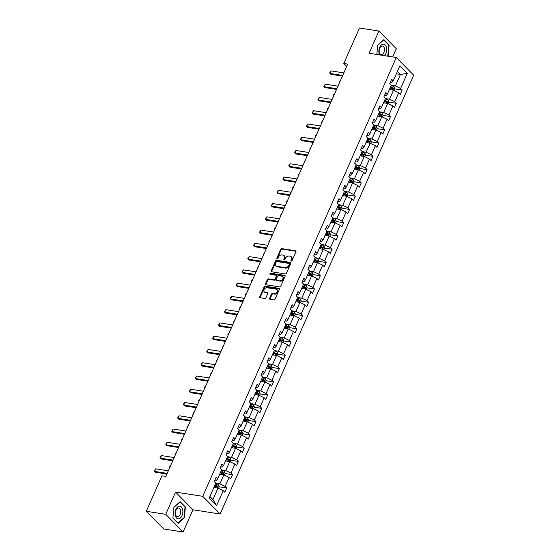 <?xml version="1.0" encoding="UTF-8"?>
<svg xmlns="http://www.w3.org/2000/svg" width="560" height="560" viewBox="0 0 560 560"><rect width="100%" height="100%" fill="white"/><g stroke="black" fill="none" stroke-linecap="round" stroke-linejoin="round"><path stroke-width="0.84" d="M291.242 261.093A0.672 0.497 -44.5 0 0 292.033 260.589L295.946 251.72A0.966 0.707 -44.5 0 0 295.554 250.768L281.82 248.626A0.966 0.707 -44.5 0 0 280.686 249.34L276.78 258.209A0.672 0.497 -44.5 0 0 277.844 258.377L278.348 257.229A3.087 2.261 -44.5 0 1 281.974 254.94L283.115 255.115A3.087 2.261 -44.5 0 1 284.137 255.619A3.087 2.261 -44.5 0 1 284.382 258.167L283.871 259.315A0.672 0.497 -44.5 0 0 284.942 259.483L285.446 258.335A3.087 2.261 -44.5 0 1 289.065 256.046L290.213 256.221A3.087 2.261 -44.5 0 1 291.235 256.732A3.087 2.261 -44.5 0 1 291.473 259.273L290.969 260.421A0.672 0.497 -44.5 0 0 291.242 261.093M269.64 298.333A0.966 0.707 -44.5 0 0 270.039 299.285L273.889 299.887A0.966 0.707 -44.5 0 0 275.023 299.166L279.363 289.324A0.966 0.707 -44.5 0 0 278.971 288.365L265.237 286.223A0.966 0.707 -44.5 0 0 264.103 286.937L259.763 296.786A0.966 0.707 -44.5 0 0 260.155 297.745L264.81 298.466A0.966 0.707 -44.5 0 0 265.944 297.752L267.799 293.538A0.966 0.707 -44.5 0 0 267.407 292.586L265.097 292.222A2.583 1.89 -44.5 0 1 264.243 291.802A2.583 1.89 -44.5 0 1 264.348 289.135A2.583 1.89 -44.5 0 1 267.064 287.756L276.108 289.17A2.583 1.89 -44.5 0 1 276.962 289.59A2.583 1.89 -44.5 0 1 276.857 292.257A2.583 1.89 -44.5 0 1 274.141 293.636L272.629 293.398A0.966 0.707 -44.5 0 0 271.502 294.112L269.64 298.333L270.109 298.809A0.966 0.707 -44.5 0 0 270.032 299.285M175.546 492.093L165.739 514.325L146.307 511.294L163.702 528.969L183.134 532L192.941 509.768L220.15 514.01L202.755 496.335L175.546 492.093L192.941 509.768M392.658 56.945L396.291 48.706L378.896 31.031L369.089 53.263L396.298 57.512L202.755 496.335M378.896 31.031L359.464 28L343.805 63.497L346.675 66.416M146.307 511.294L161.966 475.797L165.851 476.399L347.697 64.106L343.805 63.497M285.341 273.931A0.966 0.707 -44.5 0 0 286.468 273.21L290.815 263.368A0.966 0.707 -44.5 0 0 290.416 262.409L276.682 260.267A0.966 0.707 -44.5 0 0 275.555 260.981L271.208 270.83A0.966 0.707 -44.5 0 0 271.607 271.789L285.341 273.931M285.089 276.346L280.742 286.188A0.966 0.707 -44.5 0 1 279.615 286.909L265.881 284.767A0.966 0.707 -44.5 0 1 265.482 283.808L267.344 279.594A0.966 0.707 -44.5 0 1 268.478 278.88L274.043 279.748A0.966 0.707 -44.5 0 0 275.177 279.034L276.409 276.241A0.966 0.707 -44.5 0 0 276.017 275.282L270.214 274.379A0.672 0.497 -44.5 0 1 270.732 273.21L284.697 275.387A0.966 0.707 -44.5 0 1 285.089 276.346M165.739 514.325L183.134 532M209.181 498.127L215.817 483.077L214.242 481.474L216.118 477.225L217.693 478.821L221.669 469.812L220.094 468.209L221.97 463.96L223.545 465.556L227.521 456.547L225.946 454.944L227.815 450.695L229.39 452.298L233.366 443.282L231.791 441.679L233.667 437.43L235.242 439.033L239.218 430.017L237.643 428.421L239.519 424.165L241.094 425.768L245.07 416.752L243.495 415.156L245.371 410.9L246.946 412.503L250.922 403.487L249.347 401.891L251.216 397.635L252.791 399.238L256.767 390.229L255.192 388.626L257.068 384.377L258.643 385.973L262.619 376.964L261.044 375.361L262.92 371.112L264.495 372.708L268.471 363.699L266.896 362.096L268.772 357.847L270.347 359.443L274.323 350.434L272.748 348.831L274.617 344.582L276.192 346.185L280.168 337.169L278.593 335.566L280.469 331.317L282.044 332.92L286.02 323.904L284.445 322.301L286.321 318.052L287.896 319.655L291.872 310.639L290.297 309.043L292.173 304.787L293.748 306.39L297.724 297.374L296.149 295.778L298.018 291.522L299.593 293.125L303.569 284.109L301.994 282.513L303.87 278.257L305.445 279.86L309.421 270.851L307.846 269.248L309.722 264.999L311.297 266.595L315.273 257.586L313.698 255.983L315.574 251.734L317.149 253.33L321.118 244.321L319.543 242.718L321.419 238.469L322.994 240.065L326.97 231.056L325.395 229.453L327.271 225.204L328.846 226.807L332.822 217.791L331.247 216.188L333.123 211.939L334.698 213.542L338.674 204.526L337.099 202.93L338.975 198.674L340.55 200.277L344.519 191.261L342.944 189.665L344.82 185.409L346.395 187.012L350.371 177.996L348.796 176.4L350.672 172.144L352.247 173.747L356.223 164.731L354.648 163.135L356.524 158.886L358.099 160.482L362.075 151.473L360.5 149.87L362.376 145.621L363.951 147.217L367.92 138.208L366.345 136.605L368.221 132.356L369.796 133.952L373.772 124.943L372.197 123.34L374.073 119.091L375.648 120.687L379.624 111.678L378.049 110.075L379.925 105.826L381.5 107.429L385.476 98.413L383.901 96.81L385.777 92.561L387.352 94.164L391.321 85.148L389.746 83.552L391.622 79.296L393.197 80.899L399.84 65.849L407.267 73.395L400.624 88.445L402.199 90.048L400.33 94.297L398.755 92.694L394.779 101.71L396.354 103.313L394.478 107.562L392.903 105.959L388.927 114.975L390.502 116.578L388.626 120.827L387.051 119.224L383.075 128.24L384.65 129.836L382.774 134.092L381.199 132.489L377.223 141.505L378.798 143.101L376.929 147.357L375.354 145.754L371.378 154.77L372.953 156.366L371.077 160.615L369.502 159.019L365.526 168.028L367.101 169.631L365.225 173.88L363.65 172.284L359.674 181.293L361.249 182.896L359.373 187.145L357.798 185.549L353.829 194.558L355.404 196.161L353.528 200.41L351.953 198.814L347.977 207.823L349.552 209.426L347.676 213.675L346.101 212.072L342.125 221.088L343.7 222.691L341.824 226.94L340.249 225.337L336.273 234.353L337.848 235.949L335.972 240.205L334.397 238.602L330.428 247.618L332.003 249.214L330.127 253.47L328.552 251.867L324.576 260.883L326.151 262.479L324.275 266.735L322.7 265.132L318.724 274.148L320.299 275.744L318.423 279.993L316.848 278.397L312.872 287.406L314.447 289.009L312.571 293.258L310.996 291.662L307.027 300.671L308.602 302.274L306.726 306.523L305.151 304.927L301.175 313.936L302.75 315.539L300.874 319.788L299.299 318.185L295.323 327.201L296.898 328.804L295.022 333.053L293.447 331.45L289.471 340.466L291.046 342.069L289.17 346.318L287.595 344.715L283.626 353.731L285.201 355.327L283.325 359.583L281.75 357.98L277.774 366.996L279.349 368.592L277.473 372.848L275.898 371.245L271.922 380.261L273.497 381.857L271.621 386.113L270.046 384.51L266.07 393.519L267.645 395.122L265.769 399.371L264.194 397.775L260.225 406.784L261.8 408.387L259.924 412.636L258.349 411.04L254.373 420.049L255.948 421.652L254.072 425.901L252.497 424.305L248.521 433.314L250.096 434.917L248.22 439.166L246.645 437.563L242.669 446.579L244.244 448.182L242.375 452.431L240.8 450.828L236.824 459.844L238.399 461.447L236.523 465.696L234.948 464.093L230.972 473.109L232.547 474.705L230.671 478.961L229.096 477.358L225.12 486.374L226.695 487.97L224.819 492.226L223.244 490.623L216.608 505.673L209.181 498.127M220.15 514.01L413.693 75.187L396.298 57.512M219.73 474.201L223.86 474.845L219.884 483.854L215.754 483.21M219.884 483.854L225.12 486.374M223.86 474.845L229.096 477.358M214.858 480.081L216.405 480.319L217.693 478.821M225.582 460.936L229.705 461.58L225.729 470.589L221.606 469.945M225.729 470.589L230.972 473.109M229.705 461.58L234.948 464.093M220.71 466.816L222.25 467.054L223.545 465.556M231.434 447.671L235.557 448.315L231.581 457.324L227.458 456.687M231.581 457.324L236.824 459.844M235.557 448.315L240.8 450.828M226.555 453.551L228.102 453.789L229.39 452.298M237.286 434.406L241.409 435.05L237.433 444.066L233.31 443.422M237.433 444.066L242.669 446.579M241.409 435.05L246.645 437.563M232.407 440.286L233.954 440.531L235.242 439.033M243.131 421.141L247.261 421.785L243.285 430.801L239.155 430.157M243.285 430.801L248.521 433.314M247.261 421.785L252.497 424.305M238.259 427.021L239.806 427.266L241.094 425.768M248.983 407.876L253.106 408.52L249.13 417.536L245.007 416.892M249.13 417.536L254.373 420.049M253.106 408.52L258.349 411.04M244.111 413.756L245.651 414.001L246.946 412.503M254.835 394.611L258.958 395.255L254.982 404.271L250.859 403.627M254.982 404.271L260.225 406.784M258.958 395.255L264.194 397.775M249.956 400.498L251.503 400.736L252.791 399.238M260.687 381.353L264.81 381.997L260.834 391.006L256.711 390.362M260.834 391.006L266.07 393.519M264.81 381.997L270.046 384.51M255.808 387.233L257.355 387.471L258.643 385.973M266.532 368.088L270.662 368.732L266.686 377.741L262.556 377.097M266.686 377.741L271.922 380.261M270.662 368.732L275.898 371.245M261.66 373.968L263.207 374.206L264.495 372.708M272.384 354.823L276.507 355.467L272.531 364.476L268.408 363.832M272.531 364.476L277.774 366.996M276.507 355.467L281.75 357.98M267.512 360.703L269.052 360.941L270.347 359.443M278.236 341.558L282.359 342.202L278.383 351.211L274.26 350.567M278.383 351.211L283.626 353.731M282.359 342.202L287.595 344.715M273.357 347.438L274.904 347.676L276.192 346.185M284.088 328.293L288.211 328.937L284.235 337.953L280.112 337.309M284.235 337.953L289.471 340.466M288.211 328.937L293.447 331.45M279.209 334.173L280.756 334.418L282.044 332.92M289.933 315.028L294.056 315.672L290.087 324.688L285.957 324.044M290.087 324.688L295.323 327.201M294.056 315.672L299.299 318.185M285.061 320.908L286.608 321.153L287.896 319.655M295.785 301.763L299.908 302.407L295.932 311.423L291.809 310.779M295.932 311.423L301.175 313.936M299.908 302.407L305.151 304.927M290.913 307.643L292.453 307.888L293.748 306.39M301.637 288.498L305.76 289.142L301.784 298.158L297.661 297.514M301.784 298.158L307.027 300.671M305.76 289.142L310.996 291.662M296.758 294.378L298.305 294.623L299.593 293.125M307.482 275.24L311.612 275.877L307.636 284.893L303.513 284.249M307.636 284.893L312.872 287.406M311.612 275.877L316.848 278.397M302.61 281.12L304.157 281.358L305.445 279.86M313.334 261.975L317.457 262.619L313.488 271.628L309.358 270.984M313.488 271.628L318.724 274.148M317.457 262.619L322.7 265.132M308.462 267.855L310.009 268.093L311.297 266.595M319.186 248.71L323.309 249.354L319.333 258.363L315.21 257.719M319.333 258.363L324.576 260.883M323.309 249.354L328.552 251.867M314.314 254.59L315.854 254.828L317.149 253.33M325.038 235.445L329.161 236.089L325.185 245.098L321.062 244.454M325.185 245.098L330.428 247.618M329.161 236.089L334.397 238.602M320.159 241.325L321.706 241.563L322.994 240.065M330.883 222.18L335.013 222.824L331.037 231.833L326.914 231.196M331.037 231.833L336.273 234.353M335.013 222.824L340.249 225.337M326.011 228.06L327.558 228.298L328.846 226.807M336.735 208.915L340.858 209.559L336.889 218.575L332.759 217.931M336.889 218.575L342.125 221.088M340.858 209.559L346.101 212.072M331.863 214.795L333.41 215.04L334.698 213.542M342.587 195.65L346.71 196.294L342.734 205.31L338.611 204.666M342.734 205.31L347.977 207.823M346.71 196.294L351.953 198.814M337.715 201.53L339.255 201.775L340.55 200.277M348.439 182.385L352.562 183.029L348.586 192.045L344.463 191.401M348.586 192.045L353.829 194.558M352.562 183.029L357.798 185.549M343.56 188.265L345.107 188.51L346.395 187.012M354.284 169.12L358.414 169.764L354.438 178.78L350.315 178.136M354.438 178.78L359.674 181.293M358.414 169.764L363.65 172.284M349.412 175L350.959 175.245L352.247 173.747M360.136 155.862L364.259 156.499L360.29 165.515L356.16 164.871M360.29 165.515L365.526 168.028M364.259 156.499L369.502 159.019M355.264 161.742L356.811 161.98L358.099 160.482M365.988 142.597L370.111 143.241L366.135 152.25L362.012 151.606M366.135 152.25L371.378 154.77M370.111 143.241L375.354 145.754M361.116 148.477L362.656 148.715L363.951 147.217M371.84 129.332L375.963 129.976L371.987 138.985L367.864 138.341M371.987 138.985L377.223 141.505M375.963 129.976L381.199 132.489M366.961 135.212L368.508 135.45L369.796 133.952M377.685 116.067L381.815 116.711L377.839 125.72L373.716 125.076M377.839 125.72L383.075 128.24M381.815 116.711L387.051 119.224M372.813 121.947L374.36 122.185L375.648 120.687M383.537 102.802L387.66 103.446L383.691 112.455L379.561 111.818M383.691 112.455L388.927 114.975M387.66 103.446L392.903 105.959M378.665 108.682L380.205 108.92L381.5 107.429M389.389 89.537L393.512 90.181L389.536 99.197L385.413 98.553M389.536 99.197L394.779 101.71M393.512 90.181L398.755 92.694M384.517 95.417L386.057 95.662L387.352 94.164M396.326 73.808L400.449 74.452L395.388 85.932L391.265 85.288M395.388 85.932L400.624 88.445M407.267 73.395L400.449 74.452L397.404 71.358M209.902 496.496L212.947 499.583L218.008 488.11L213.885 487.466M390.362 82.152L391.909 82.397L393.197 80.899M218.008 488.11L223.244 490.623M216.608 505.673L212.947 499.583M390.691 88.249L392.245 88.494M394.73 88.879L402.199 90.048M384.839 101.514L386.4 101.759M388.885 102.144L396.354 103.313M378.994 114.779L380.548 115.024M383.033 115.409L390.502 116.578M373.142 128.044L374.696 128.289M377.181 128.674L384.65 129.836M367.29 141.309L368.844 141.547M371.329 141.939L378.798 143.101M361.438 154.574L362.999 154.812M365.484 155.204L372.953 156.366M355.593 167.832L357.147 168.077M359.632 168.469L367.101 169.631M349.741 181.097L351.295 181.342M353.78 181.727L361.249 182.896M343.889 194.362L345.443 194.607M347.928 194.992L355.404 196.161M338.037 207.627L339.598 207.872M342.083 208.257L349.552 209.426M332.192 220.892L333.746 221.137M336.231 221.522L343.7 222.691M326.34 234.157L327.894 234.402M330.379 234.787L337.848 235.949M320.488 247.422L322.049 247.66M324.527 248.052L332.003 249.214M314.636 260.687L316.197 260.925M318.682 261.317L326.151 262.479M308.791 273.952L310.345 274.19M312.83 274.582L320.299 275.744M302.939 287.21L304.493 287.455M306.978 287.847L314.447 289.009M297.087 300.475L298.648 300.72M301.126 301.105L308.602 302.274M291.235 313.74L292.796 313.985M295.281 314.37L302.75 315.539M285.39 327.005L286.944 327.25M289.429 327.635L296.898 328.804M279.538 340.27L281.092 340.515M283.577 340.9L291.046 342.069M273.686 353.535L275.247 353.78M277.725 354.165L285.201 355.327M267.834 366.8L269.395 367.038M271.88 367.43L279.349 368.592M261.989 380.065L263.543 380.303M266.028 380.695L273.497 381.857M256.137 393.33L257.691 393.568M260.176 393.96L267.645 395.122M250.285 406.588L251.846 406.833M254.331 407.218L261.8 408.387M244.433 419.853L245.994 420.098M248.479 420.483L255.948 421.652M238.588 433.118L240.142 433.363M242.627 433.748L250.096 434.917M232.736 446.383L234.29 446.628M236.775 447.013L244.244 448.182M226.884 459.648L228.445 459.893M230.93 460.278L238.399 461.447M221.032 472.913L222.593 473.158M225.078 473.543L232.547 474.705M215.187 486.178L216.741 486.416M219.226 486.808L226.695 487.97M387.744 56.175L388.15 55.818L389.144 44.954L383.908 39.634L377.671 45.178L376.817 54.474M185.367 506.989L180.124 501.669L173.887 507.213L172.886 518.077L178.129 523.404L184.366 517.86L185.367 506.989L184.779 506.898M291.382 261.093A0.672 0.497 -44.5 0 1 291.438 260.904L291.942 259.756A3.087 2.261 -44.5 0 0 291.704 257.208L291.235 256.732M284.137 255.619L284.606 256.102A3.087 2.261 -44.5 0 1 284.851 258.643L284.34 259.791A0.672 0.497 -44.5 0 0 284.291 259.987M295.554 250.768L296.023 251.244L282.289 249.102A0.966 0.707 -44.5 0 0 281.155 249.816L277.249 258.685A0.672 0.497 -44.5 0 0 277.193 258.881M290.416 262.409L290.885 262.892A0.966 0.707 -44.5 0 0 290.885 262.892L277.151 260.743A0.966 0.707 -44.5 0 0 276.024 261.464L271.677 271.313A0.966 0.707 -44.5 0 0 271.6 271.789M289.338 264.117A0.672 0.497 -44.5 0 0 289.065 263.452L277.011 261.569A0.672 0.497 -44.5 0 0 276.213 262.066L275.681 263.277A3.087 2.261 -44.5 0 0 275.926 265.825A3.087 2.261 -44.5 0 0 276.948 266.329L285.187 267.617A3.087 2.261 -44.5 0 0 288.806 265.328L289.338 264.117L289.807 264.593A0.672 0.497 -44.5 0 0 289.758 264.04L289.289 263.557M275.926 265.825L276.395 266.301A3.087 2.261 -44.5 0 0 277.417 266.805L276.948 266.329M289.807 264.593L289.275 265.804A3.087 2.261 -44.5 0 1 285.656 268.093L277.417 266.805M276.332 275.443L276.801 275.919A0.966 0.707 -44.5 0 1 276.878 276.717L275.646 279.51A0.966 0.707 -44.5 0 1 274.512 280.224L268.947 279.356A0.966 0.707 -44.5 0 0 267.813 280.07L265.958 284.291A0.966 0.707 -44.5 0 0 265.881 284.767M284.697 275.387L285.166 275.87L271.201 273.686A0.672 0.497 -44.5 0 0 270.354 274.4M279.825 280.651A2.583 1.89 -44.5 0 0 282.548 279.279A2.583 1.89 -44.5 0 0 282.646 276.605A2.583 1.89 -44.5 0 0 281.792 276.185L278.607 275.688A0.966 0.707 -44.5 0 0 277.48 276.402L276.241 279.202A0.966 0.707 -44.5 0 0 276.64 280.154L280.294 281.127A2.583 1.89 -44.5 0 0 283.017 279.755A2.583 1.89 -44.5 0 0 283.122 277.088L282.646 276.605M276.318 279.993L276.787 280.476A0.966 0.707 -44.5 0 0 277.109 280.63L276.64 280.154M280.294 281.127L277.109 280.63M276.962 289.59L277.431 290.073A2.583 1.89 -44.5 0 1 277.326 292.74A2.583 1.89 -44.5 0 1 274.61 294.112L273.105 293.874A0.966 0.707 -44.5 0 0 271.971 294.595L270.109 298.809M264.243 291.802L264.712 292.278A2.583 1.89 -44.5 0 0 265.566 292.705L265.097 292.222M267.407 292.586L267.876 293.062L265.566 292.705M278.971 288.365L279.44 288.848L265.706 286.699A0.966 0.707 -44.5 0 0 264.572 287.42L260.232 297.269A0.966 0.707 -44.5 0 0 260.155 297.745M387.695 55.748L388.15 55.818M388.563 44.863L389.144 44.954M183.911 517.783L184.366 517.86M394.044 90.44L394.786 88.767L394.219 86.961A2.604 0.847 -156.2 0 0 392.273 85.778L391.23 85.365M390.068 87.997L391.104 88.417A2.604 0.847 23.8 0 1 392.609 89.222L393.057 88.2A2.604 0.847 -156.2 0 0 391.559 87.395L390.516 86.982M390.348 87.36L391.517 87.829A1.33 0.434 23.8 0 1 391.937 88.025L393.057 88.2M339.381 82.957L339.059 82.579L339.619 81.305L340.424 80.591M342.692 75.439L330.029 73.465L329.658 73.031L330.218 71.75L331.156 70.917L343.819 72.891M331.156 70.917L330.029 73.465L330.876 74.326L342.398 76.125M388.199 103.705L388.934 102.032L388.367 100.226A2.604 0.847 -156.2 0 0 386.421 99.043L385.378 98.63M384.216 101.262L385.259 101.682A2.604 0.847 23.8 0 1 386.757 102.487L387.205 101.465A2.604 0.847 -156.2 0 0 385.707 100.66L384.664 100.247M384.496 100.625L385.665 101.094A1.33 0.434 23.8 0 1 386.085 101.29L387.205 101.465M333.529 96.222L333.207 95.844L333.767 94.57L334.572 93.856M382.347 116.963L383.082 115.297L382.515 113.491A2.604 0.847 -156.2 0 0 380.569 112.308L379.526 111.895M378.364 114.527L379.407 114.947A2.604 0.847 23.8 0 1 380.905 115.752L381.353 114.73A2.604 0.847 -156.2 0 0 379.855 113.925L378.819 113.505M378.644 113.89L379.813 114.359A1.33 0.434 23.8 0 1 380.24 114.555L381.353 114.73M327.677 109.487L327.355 109.109L328.727 107.114M336.847 88.704L324.184 86.73L323.806 86.289L325.304 84.175L337.967 86.156M325.304 84.175L324.184 86.73L325.031 87.591L336.546 89.383M330.995 101.969L318.332 99.995L317.954 99.554L318.514 98.28L319.459 97.44L332.122 99.421M319.459 97.44L318.332 99.995L319.179 100.856L330.694 102.648M384.454 55.664A6.391 3.829 98.9 0 0 386.393 47.243A6.391 3.829 98.9 0 0 381.325 45.024A6.391 3.829 98.9 0 0 379.113 53.704A6.391 3.829 98.9 0 0 379.554 54.901M384.321 48.118A4.375 2.618 98.9 0 0 382.508 46.011A4.375 2.618 98.9 0 0 379.834 48.006A4.375 2.618 98.9 0 0 379.344 52.542A4.375 2.618 98.9 0 0 381.157 54.649A4.375 2.618 98.9 0 0 383.831 52.654A4.375 2.618 98.9 0 0 384.321 48.118M376.831 54.474L377.678 45.318L383.719 39.942L388.794 45.101L387.828 55.629L387.296 56.105M182.609 509.278A6.391 3.829 98.9 0 0 177.541 507.059A6.391 3.829 98.9 0 0 175.329 515.746A6.391 3.829 98.9 0 0 180.397 517.965A6.391 3.829 98.9 0 0 182.609 509.278M180.544 510.153A4.375 2.618 98.9 0 0 178.724 508.046A4.375 2.618 98.9 0 0 176.05 510.048A4.375 2.618 98.9 0 0 175.56 514.577A4.375 2.618 98.9 0 0 177.373 516.684A4.375 2.618 98.9 0 0 180.054 514.689A4.375 2.618 98.9 0 0 180.544 510.153M178.003 523.04L172.928 517.881L173.894 507.353L179.942 501.984L185.017 507.136L184.044 517.664L177.73 522.998M376.495 130.228L377.23 128.562L376.67 126.756A2.604 0.847 -156.2 0 0 374.717 125.573L373.681 125.16M372.519 127.792L373.555 128.212A2.604 0.847 23.8 0 1 375.053 129.017L375.508 127.995A2.604 0.847 -156.2 0 0 374.003 127.19L372.967 126.77M372.799 127.155L373.961 127.624A1.33 0.434 23.8 0 1 374.388 127.82L375.508 127.995M321.832 122.752L321.51 122.374L322.875 120.379M325.143 115.234L312.48 113.26L312.102 112.819L313.607 110.705L326.27 112.679M313.607 110.705L312.48 113.26L313.327 114.114L324.842 115.913M370.643 143.493L371.385 141.82L370.818 140.014A2.604 0.847 -156.2 0 0 368.872 138.838L367.829 138.418M366.667 141.057L367.703 141.477A2.604 0.847 23.8 0 1 369.208 142.282L369.656 141.26A2.604 0.847 -156.2 0 0 368.158 140.455L367.115 140.035M366.947 140.42L368.116 140.889A1.33 0.434 23.8 0 1 368.536 141.085L369.656 141.26M315.98 136.01L315.658 135.639L316.218 134.365L317.023 133.644M319.298 128.499L306.628 126.525L306.257 126.084L307.755 123.97L320.418 125.944M307.755 123.97L306.628 126.525L307.475 127.379L318.997 129.178M364.798 156.758L365.533 155.085L364.966 153.279A2.604 0.847 -156.2 0 0 363.02 152.103L361.977 151.683M360.815 154.322L361.858 154.735A2.604 0.847 23.8 0 1 363.356 155.547L363.804 154.525A2.604 0.847 -156.2 0 0 362.306 153.72L361.263 153.3M361.095 153.685L362.264 154.147A1.33 0.434 23.8 0 1 362.684 154.35L363.804 154.525M310.128 149.275L309.806 148.904L310.366 147.63L311.171 146.909M313.446 141.764L300.783 139.783L300.405 139.349L301.903 137.235L314.566 139.209M301.903 137.235L300.783 139.783L301.63 140.644L313.145 142.443M358.946 170.023L359.681 168.35L359.114 166.544A2.604 0.847 -156.2 0 0 357.168 165.368L356.125 164.948M354.963 167.587L356.006 168A2.604 0.847 23.8 0 1 357.504 168.805L357.952 167.79A2.604 0.847 -156.2 0 0 356.454 166.985L355.418 166.565M355.25 166.95L356.412 167.412A1.33 0.434 23.8 0 1 356.839 167.615L357.952 167.79M304.276 162.54L303.954 162.169L305.326 160.174M307.594 155.029L294.931 153.048L294.553 152.614L295.113 151.34L296.058 150.5L308.721 152.474M296.058 150.5L294.931 153.048L295.778 153.909L307.293 155.708M353.094 183.288L353.829 181.615L353.269 179.809A2.604 0.847 -156.2 0 0 351.316 178.633L350.28 178.213M349.118 180.852L350.154 181.265A2.604 0.847 23.8 0 1 351.652 182.07L352.107 181.055A2.604 0.847 -156.2 0 0 350.609 180.243L349.566 179.83M349.398 180.215L350.56 180.677A1.33 0.434 23.8 0 1 350.987 180.88L352.107 181.055M298.431 175.805L298.109 175.434L298.669 174.153L299.474 173.439M301.742 168.287L289.079 166.313L288.701 165.879L290.206 163.765L302.869 165.739M290.206 163.765L289.079 166.313L289.926 167.174L301.441 168.973M347.242 196.553L347.984 194.88L347.417 193.074A2.604 0.847 -156.2 0 0 345.471 191.891L344.428 191.478M343.266 194.117L344.302 194.53A2.604 0.847 23.8 0 1 345.807 195.335L346.255 194.313A2.604 0.847 -156.2 0 0 344.757 193.508L343.714 193.095M343.546 193.473L344.715 193.942A1.33 0.434 23.8 0 1 345.135 194.145L346.255 194.313M292.579 189.07L292.257 188.699L292.817 187.418L293.622 186.704M295.897 181.552L283.227 179.578L282.856 179.144L283.416 177.863L284.354 177.03L297.017 179.004M284.354 177.03L283.227 179.578L284.074 180.439L295.596 182.238M341.397 209.818L342.132 208.145L341.565 206.339A2.604 0.847 -156.2 0 0 339.619 205.156L338.576 204.743M337.414 207.375L338.457 207.795A2.604 0.847 23.8 0 1 339.955 208.6L340.403 207.578A2.604 0.847 -156.2 0 0 338.905 206.773L337.862 206.36M337.694 206.738L338.863 207.207A1.33 0.434 23.8 0 1 339.283 207.403L340.403 207.578M286.727 202.335L286.405 201.957L287.77 199.969M335.545 223.076L336.28 221.41L335.713 219.604A2.604 0.847 -156.2 0 0 333.767 218.421L332.724 218.008M331.562 220.64L332.605 221.06A2.604 0.847 23.8 0 1 334.103 221.865L334.551 220.843A2.604 0.847 -156.2 0 0 333.053 220.038L332.017 219.625M331.849 220.003L333.011 220.472A1.33 0.434 23.8 0 1 333.438 220.668L334.551 220.843M280.875 215.6L280.553 215.222L281.925 213.234M329.693 236.341L330.428 234.675L329.868 232.869A2.604 0.847 -156.2 0 0 327.915 231.686L326.879 231.273M325.717 233.905L326.753 234.325A2.604 0.847 23.8 0 1 328.251 235.13L328.706 234.108A2.604 0.847 -156.2 0 0 327.208 233.303L326.165 232.883M325.997 233.268L327.159 233.737A1.33 0.434 23.8 0 1 327.586 233.933L328.706 234.108M275.03 228.865L274.708 228.487L276.073 226.492M323.841 249.606L324.583 247.94L324.016 246.134A2.604 0.847 -156.2 0 0 322.07 244.951L321.027 244.538M319.865 247.17L320.908 247.59A2.604 0.847 23.8 0 1 322.406 248.395L322.854 247.373A2.604 0.847 -156.2 0 0 321.356 246.568L320.313 246.148M320.145 246.533L321.314 247.002A1.33 0.434 23.8 0 1 321.734 247.198L322.854 247.373M269.178 242.13L268.856 241.752L270.221 239.757M317.996 262.871L318.731 261.198L318.164 259.392A2.604 0.847 -156.2 0 0 316.218 258.216L315.175 257.796M314.013 260.435L315.056 260.848A2.604 0.847 23.8 0 1 316.554 261.66L317.002 260.638A2.604 0.847 -156.2 0 0 315.504 259.833L314.461 259.413M314.293 259.798L315.462 260.267A1.33 0.434 23.8 0 1 315.882 260.463L317.002 260.638M263.326 255.388L263.004 255.017L264.369 253.022M312.144 276.136L312.879 274.463L312.312 272.657A2.604 0.847 -156.2 0 0 310.366 271.481L309.323 271.061M308.161 273.7L309.204 274.113A2.604 0.847 23.8 0 1 310.702 274.925L311.157 273.903A2.604 0.847 -156.2 0 0 309.652 273.098L308.616 272.678M308.448 273.063L309.61 273.525A1.33 0.434 23.8 0 1 310.037 273.728L311.157 273.903M257.481 268.653L257.152 268.282L258.524 266.287M306.292 289.401L307.027 287.728L306.467 285.922A2.604 0.847 -156.2 0 0 304.514 284.746L303.478 284.326M302.316 286.965L303.352 287.378A2.604 0.847 23.8 0 1 304.85 288.183L305.305 287.168A2.604 0.847 -156.2 0 0 303.807 286.356L302.764 285.943M302.596 286.328L303.758 286.79A1.33 0.434 23.8 0 1 304.185 286.993L305.305 287.168M251.629 281.918L251.307 281.547L251.867 280.273L252.672 279.552M300.44 302.666L301.182 300.993L300.615 299.187A2.604 0.847 -156.2 0 0 298.669 298.011L297.626 297.591M296.464 300.23L297.507 300.643A2.604 0.847 23.8 0 1 299.005 301.448L299.453 300.433A2.604 0.847 -156.2 0 0 297.955 299.621L296.912 299.208M296.744 299.586L297.913 300.055A1.33 0.434 23.8 0 1 298.333 300.258L299.453 300.433M245.777 295.183L245.455 294.812L246.015 293.531L246.82 292.817M294.595 315.931L295.33 314.258L294.763 312.452A2.604 0.847 -156.2 0 0 292.817 311.269L291.774 310.856M290.612 313.488L291.655 313.908A2.604 0.847 23.8 0 1 293.153 314.713L293.601 313.691A2.604 0.847 -156.2 0 0 292.103 312.886L291.06 312.473M290.892 312.851L292.061 313.32A1.33 0.434 23.8 0 1 292.488 313.523L293.601 313.691M239.925 308.448L239.603 308.07L240.968 306.082M288.743 329.196L289.478 327.523L288.911 325.717A2.604 0.847 -156.2 0 0 286.965 324.534L285.922 324.121M284.76 326.753L285.803 327.173A2.604 0.847 23.8 0 1 287.301 327.978L287.756 326.956A2.604 0.847 -156.2 0 0 286.251 326.151L285.215 325.738M285.047 326.116L286.209 326.585A1.33 0.434 23.8 0 1 286.636 326.781L287.756 326.956M234.08 321.713L233.751 321.335L235.123 319.347M290.045 194.817L277.382 192.843L277.004 192.409L277.564 191.128L278.502 190.295L291.172 192.269M278.502 190.295L277.382 192.843L278.229 193.704L289.744 195.496M284.193 208.082L271.53 206.108L271.152 205.667L272.657 203.553L285.32 205.534M272.657 203.553L271.53 206.108L272.377 206.969L283.892 208.761M278.341 221.347L265.678 219.373L265.3 218.932L266.805 216.818L279.468 218.799M266.805 216.818L265.678 219.373L266.525 220.234L278.04 222.026M272.496 234.612L259.826 232.638L259.455 232.197L260.953 230.083L273.616 232.057M260.953 230.083L259.826 232.638L260.673 233.492L272.195 235.291M266.644 247.877L253.981 245.896L253.603 245.462L254.163 244.188L255.101 243.348L267.771 245.322M255.101 243.348L253.981 245.896L254.828 246.757L266.343 248.556M260.792 261.142L248.129 259.161L247.751 258.727L249.256 256.613L261.919 258.587M249.256 256.613L248.129 259.161L248.976 260.022L260.491 261.821M254.94 274.4L242.277 272.426L241.899 271.992L243.404 269.878L256.067 271.852M243.404 269.878L242.277 272.426L243.124 273.287L254.639 275.086M249.095 287.665L236.425 285.691L236.054 285.257L236.614 283.976L237.552 283.143L250.215 285.117M237.552 283.143L236.425 285.691L237.272 286.552L248.794 288.351M243.243 300.93L230.58 298.956L230.202 298.522L230.762 297.241L231.7 296.408L244.37 298.382M231.7 296.408L230.58 298.956L231.427 299.817L242.942 301.616M237.391 314.195L224.728 312.221L224.35 311.78L225.855 309.666L238.518 311.647M225.855 309.666L224.728 312.221L225.575 313.082L237.09 314.874M282.891 342.454L283.626 340.788L283.066 338.982A2.604 0.847 -156.2 0 0 281.113 337.799L280.077 337.386M278.915 340.018L279.951 340.438A2.604 0.847 23.8 0 1 281.456 341.243L281.904 340.221A2.604 0.847 -156.2 0 0 280.406 339.416L279.363 338.996M279.195 339.381L280.357 339.85A1.33 0.434 23.8 0 1 280.784 340.046L281.904 340.221M228.228 334.978L227.906 334.6L229.271 332.605M231.539 327.46L218.876 325.486L218.498 325.045L220.003 322.931L232.666 324.912M220.003 322.931L218.876 325.486L219.723 326.347L231.238 328.139M277.039 355.719L277.781 354.053L277.214 352.247A2.604 0.847 -156.2 0 0 275.268 351.064L274.225 350.651M273.063 353.283L274.106 353.703A2.604 0.847 23.8 0 1 275.604 354.508L276.052 353.486A2.604 0.847 -156.2 0 0 274.554 352.681L273.511 352.261M273.343 352.646L274.512 353.115A1.33 0.434 23.8 0 1 274.932 353.311L276.052 353.486M222.376 348.243L222.054 347.865L223.419 345.87M225.694 340.725L213.031 338.751L212.653 338.31L213.213 337.036L214.151 336.196L226.814 338.177M214.151 336.196L213.031 338.751L213.871 339.612L225.393 341.404M271.194 368.984L271.929 367.311L271.362 365.512A2.604 0.847 -156.2 0 0 269.416 364.329L268.373 363.909M267.211 366.548L268.254 366.968A2.604 0.847 23.8 0 1 269.752 367.773L270.2 366.751A2.604 0.847 -156.2 0 0 268.702 365.946L267.659 365.526M267.491 365.911L268.66 366.38A1.33 0.434 23.8 0 1 269.087 366.576L270.2 366.751M216.524 361.501L216.202 361.13L217.567 359.135M219.842 353.99L207.179 352.016L206.801 351.575L207.361 350.301L208.299 349.461L220.969 351.435M208.299 349.461L207.179 352.016L208.026 352.87L219.541 354.669M265.342 382.249L266.077 380.576L265.51 378.77A2.604 0.847 -156.2 0 0 263.564 377.594L262.528 377.174M261.359 379.813L262.402 380.226A2.604 0.847 23.8 0 1 263.9 381.038L264.355 380.016A2.604 0.847 -156.2 0 0 262.85 379.211L261.814 378.791M261.646 379.176L262.808 379.638A1.33 0.434 23.8 0 1 263.235 379.841L264.355 380.016M210.679 374.766L210.35 374.395L211.722 372.4M213.99 367.255L201.327 365.274L200.949 364.84L202.454 362.726L215.117 364.7M202.454 362.726L201.327 365.274L202.174 366.135L213.689 367.934M259.49 395.514L260.225 393.841L259.665 392.035A2.604 0.847 -156.2 0 0 257.712 390.859L256.676 390.439M255.514 393.078L256.55 393.491A2.604 0.847 23.8 0 1 258.055 394.303L258.503 393.281A2.604 0.847 -156.2 0 0 257.005 392.476L255.962 392.056M255.794 392.441L256.956 392.903A1.33 0.434 23.8 0 1 257.383 393.106L258.503 393.281M204.827 388.031L204.505 387.66L205.065 386.386L205.87 385.665M208.138 380.52L195.475 378.539L195.097 378.105L196.602 375.991L209.265 377.965M196.602 375.991L195.475 378.539L196.322 379.4L207.837 381.199M253.638 408.779L254.38 407.106L253.813 405.3A2.604 0.847 -156.2 0 0 251.867 404.124L250.824 403.704M249.662 406.343L250.705 406.756A2.604 0.847 23.8 0 1 252.203 407.561L252.651 406.546A2.604 0.847 -156.2 0 0 251.153 405.734L250.11 405.321M249.942 405.706L251.111 406.168A1.33 0.434 23.8 0 1 251.531 406.371L252.651 406.546M198.975 401.296L198.653 400.925L199.213 399.644L200.018 398.93M202.293 393.778L189.63 391.804L189.252 391.37L190.75 389.256L203.413 391.23M190.75 389.256L189.63 391.804L190.47 392.665L201.992 394.464M247.793 422.044L248.528 420.371L247.961 418.565A2.604 0.847 -156.2 0 0 246.015 417.389L244.972 416.969M243.81 419.608L244.853 420.021A2.604 0.847 23.8 0 1 246.351 420.826L246.799 419.811A2.604 0.847 -156.2 0 0 245.301 418.999L244.258 418.586M244.09 418.964L245.259 419.433A1.33 0.434 23.8 0 1 245.686 419.636L246.799 419.811M193.123 414.561L192.801 414.19L193.368 412.909L194.173 412.195M196.441 407.043L183.778 405.069L183.4 404.635L183.96 403.354L184.905 402.521L197.568 404.495M184.905 402.521L183.778 405.069L184.625 405.93L196.14 407.729M241.941 435.309L242.676 433.636L242.109 431.83A2.604 0.847 -156.2 0 0 240.163 430.647L239.127 430.234M237.958 432.866L239.001 433.286A2.604 0.847 23.8 0 1 240.499 434.091L240.954 433.069A2.604 0.847 -156.2 0 0 239.449 432.264L238.413 431.851M238.245 432.229L239.407 432.698A1.33 0.434 23.8 0 1 239.834 432.894L240.954 433.069M187.278 427.826L186.956 427.448L187.516 426.174L188.321 425.46M190.589 420.308L177.926 418.334L177.548 417.9L179.053 415.786L191.716 417.76M179.053 415.786L177.926 418.334L178.773 419.195L190.288 420.994M236.089 448.574L236.824 446.901L236.264 445.095A2.604 0.847 -156.2 0 0 234.311 443.912L233.275 443.499M232.113 446.131L233.149 446.551A2.604 0.847 23.8 0 1 234.654 447.356L235.102 446.334A2.604 0.847 -156.2 0 0 233.604 445.529L232.561 445.116M232.393 445.494L233.555 445.963A1.33 0.434 23.8 0 1 233.982 446.159L235.102 446.334M181.426 441.091L181.104 440.713L181.664 439.439L182.469 438.725M184.737 433.573L172.074 431.599L171.696 431.158L173.201 429.044L185.864 431.025M173.201 429.044L172.074 431.599L172.921 432.46L184.436 434.252M230.237 461.832L230.979 460.166L230.412 458.36A2.604 0.847 -156.2 0 0 228.466 457.177L227.423 456.764M226.261 459.396L227.304 459.816A2.604 0.847 23.8 0 1 228.802 460.621L229.25 459.599A2.604 0.847 -156.2 0 0 227.752 458.794L226.709 458.374M226.541 458.759L227.71 459.228A1.33 0.434 23.8 0 1 228.13 459.424L229.25 459.599M175.574 454.356L175.252 453.978L176.617 451.983M178.892 446.838L166.229 444.864L165.851 444.423L166.411 443.149L167.349 442.309L180.012 444.29M167.349 442.309L166.229 444.864L167.069 445.725L178.591 447.517M224.392 475.097L225.127 473.431L224.56 471.625A2.604 0.847 -156.2 0 0 222.614 470.442L221.571 470.029M220.409 472.661L221.452 473.081A2.604 0.847 23.8 0 1 222.95 473.886L223.398 472.864A2.604 0.847 -156.2 0 0 221.9 472.059L220.864 471.639M220.689 472.024L221.858 472.493A1.33 0.434 23.8 0 1 222.285 472.689L223.398 472.864M169.722 467.621L169.4 467.243L170.772 465.248M173.04 460.103L160.377 458.129L159.999 457.688L160.559 456.414L161.504 455.574L174.167 457.548M161.504 455.574L160.377 458.129L161.224 458.983L172.739 460.782M218.54 488.362L219.275 486.689L218.708 484.883A2.604 0.847 -156.2 0 0 216.762 483.707L215.726 483.287M214.557 485.926L215.6 486.339A2.604 0.847 23.8 0 1 217.098 487.151L217.553 486.129A2.604 0.847 -156.2 0 0 216.048 485.324L215.012 484.904M214.844 485.289L216.006 485.758A1.33 0.434 23.8 0 1 216.433 485.954L217.553 486.129M167.188 473.368L154.525 471.394L154.147 470.953L155.652 468.839L168.315 470.813M155.652 468.839L154.525 471.394L155.372 472.248L166.887 474.047M291.942 259.756L291.473 259.273M284.34 259.791L283.871 259.315M284.851 258.643L284.382 258.167M277.249 258.685L276.78 258.209M281.155 249.816L280.686 249.34M282.289 249.102L281.82 248.626M291.438 260.904L290.969 260.421M271.677 271.313L271.208 270.83M276.024 261.464L275.555 260.981M277.151 260.743L276.682 260.267M285.656 268.093L285.187 267.617M289.275 265.804L288.806 265.328M265.958 284.291L265.482 283.808M267.813 280.07L267.344 279.594M268.947 279.356L268.478 278.88M274.512 280.224L274.043 279.748M275.646 279.51L275.177 279.034M276.878 276.717L276.409 276.241M271.201 273.686L270.732 273.21M271.971 294.595L271.502 294.112M273.105 293.874L272.629 293.398M274.61 294.112L274.141 293.636M260.232 297.269L259.763 296.786M264.572 287.42L264.103 286.937M265.706 286.699L265.237 286.223M392.875 90.083L394.233 87.003M391.559 87.395L392.273 85.778M390.537 89.719L391.104 88.417M387.023 103.348L388.381 100.268M385.707 100.66L386.421 99.043M384.685 102.984L385.259 101.682M381.178 116.613L382.529 113.533M379.855 113.925L380.569 112.308M378.833 116.242L379.407 114.947M375.326 129.878L376.684 126.798M374.003 127.19L374.717 125.573M372.981 129.507L373.555 128.212M369.474 143.136L370.832 140.063M368.158 140.455L368.872 138.838M367.136 142.772L367.703 141.477M363.622 156.401L364.98 153.328M362.306 153.72L363.02 152.103M361.284 156.037L361.858 154.735M357.777 169.666L359.128 166.593M356.454 166.985L357.168 165.368M355.432 169.302L356.006 168M351.925 182.931L353.283 179.858M350.609 180.243L351.316 178.633M349.58 182.567L350.154 181.265M346.073 196.196L347.431 193.116M344.757 193.508L345.471 191.891M343.735 195.832L344.302 194.53M340.221 209.461L341.579 206.381M338.905 206.773L339.619 205.156M337.883 209.097L338.457 207.795M334.376 222.726L335.727 219.646M333.053 220.038L333.767 218.421M332.031 222.362L332.605 221.06M328.524 235.991L329.882 232.911M327.208 233.303L327.915 231.686M326.179 235.62L326.753 234.325M322.672 249.249L324.03 246.176M321.356 246.568L322.07 244.951M320.334 248.885L320.908 247.59M316.82 262.514L318.178 259.441M315.504 259.833L316.218 258.216M314.482 262.15L315.056 260.848M310.975 275.779L312.326 272.706M309.652 273.098L310.366 271.481M308.63 275.415L309.204 274.113M305.123 289.044L306.481 285.971M303.807 286.356L304.514 284.746M302.778 288.68L303.352 287.378M299.271 302.309L300.629 299.236M297.955 299.621L298.669 298.011M296.933 301.945L297.507 300.643M293.419 315.574L294.777 312.494M292.103 312.886L292.817 311.269M291.081 315.21L291.655 313.908M287.574 328.839L288.925 325.759M286.251 326.151L286.965 324.534M285.229 328.475L285.803 327.173M281.722 342.104L283.08 339.024M280.406 339.416L281.113 337.799M279.377 341.733L279.951 340.438M275.87 355.369L277.228 352.289M274.554 352.681L275.268 351.064M273.532 354.998L274.106 353.703M270.018 368.627L271.376 365.554M268.702 365.946L269.416 364.329M267.68 368.263L268.254 366.968M264.173 381.892L265.524 378.819M262.85 379.211L263.564 377.594M261.828 381.528L262.402 380.226M258.321 395.157L259.679 392.084M257.005 392.476L257.712 390.859M255.976 394.793L256.55 393.491M252.469 408.422L253.827 405.349M251.153 405.734L251.867 404.124M250.131 408.058L250.705 406.756M246.617 421.687L247.975 418.614M245.301 418.999L246.015 417.389M244.279 421.323L244.853 420.021M240.772 434.952L242.13 431.872M239.449 432.264L240.163 430.647M238.427 434.588L239.001 433.286M234.92 448.217L236.278 445.137M233.604 445.529L234.311 443.912M232.575 447.853L233.149 446.551M229.068 461.482L230.426 458.402M227.752 458.794L228.466 457.177M226.73 461.111L227.304 459.816M223.216 474.74L224.574 471.667M221.9 472.059L222.614 470.442M220.878 474.376L221.452 473.081M217.371 488.005L218.729 484.932M216.048 485.324L216.762 483.707M215.026 487.641L215.6 486.339"/></g></svg>
